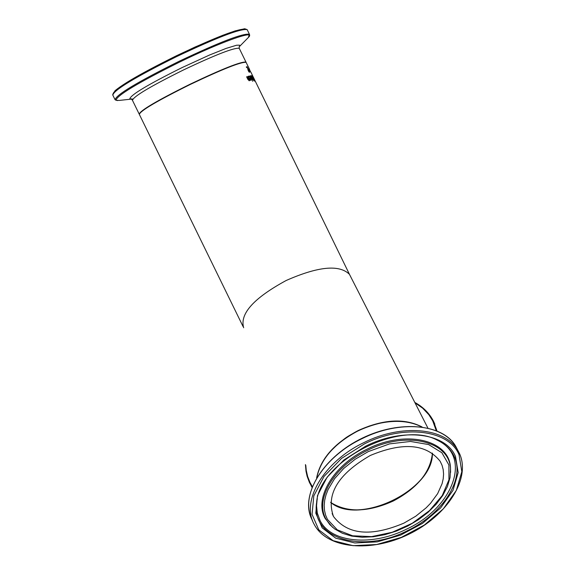 <?xml version="1.0" encoding="UTF-8"?>
<svg xmlns="http://www.w3.org/2000/svg" width="575" height="575" viewBox="0 0 575 575"><rect width="100%" height="100%" fill="white"/><g stroke="black" fill="none" stroke-linecap="round" stroke-linejoin="round"><path stroke-width="0.86" d="M248.867 71.817L249.27 71.185L249.478 72.313L248.328 70.897L247.307 67.426L246.61 67.519L246.308 66.901L247.164 66.793L249.349 72.285M246.352 66.987L247.142 67.448M254.984 80.55L252.49 75.612L254.833 80.629M254.538 79.968L252.792 76.223L254.473 79.997M253.913 79.134L254.948 81.219L253.855 79.163M251.512 75.742L251.922 76.238M252.914 78.279L253.173 78.804M253.97 80.442L254.236 80.974M252.597 78.337L253.079 78.2L252.116 76.216L251.663 76.554M253.661 80.5L254.136 80.363L253.374 78.789L253.553 80.335M253.733 80.241L254.136 80.363M251.857 76.468L252.475 78.171M252.655 78.078L253.079 78.2M254.294 80.974L251.987 77.309L251.584 75.634L254.294 80.974M252.504 79.142L252.368 79.796L252.022 79.098L252.231 78.574L250.837 75.713L252.978 79.709L252.504 79.142L252.274 79.602M250.247 75.821L252.209 79.853L250.046 75.914M252.648 81.283L252.303 80.579L252.648 81.283M249.183 76.655L248.788 76.913M249.413 78.272L250.492 77.927L249.277 76.604L248.824 76.978M250.427 77.963L250.664 78.466M251.016 79.479L251.009 80.256M248.788 76.137L249.694 76.748M250.254 79.717L250.657 79.781M249.924 78.66L250.908 79.666L250.743 78.452L249.665 78.782M249.033 76.877L248.594 76.504L248.989 76.015L250.757 77.92L251.182 80.22L250.434 79.918L249.392 78.222L250.492 77.927M249.306 79.487L249.155 80.795M246.632 76.856L248.817 80.22M248.141 76.353L250.111 80.399L249.586 80.033L249.284 80.773L247.897 79.443L246.61 76.813L246.963 76.705L248.594 79.896L249.083 80.09L249.306 79.465L247.854 76.489M249.112 68.856L250.822 72.242L248.989 68.921M249.133 69.46L250.247 71.703M250.448 71.602L249.32 69.453M248.357 66.987L249.162 68.59M249.593 69.467L246.078 62.337C241.105 61.755 222.539 69.108 190.382 84.403C157.291 100.812 140.278 110.81 139.344 114.396L243.038 326.485M248.623 69.46L248.299 68.806L248.623 69.46M248.688 68.806L248.673 69.453M246.208 62.596L245.949 62.071C240.975 61.482 222.41 68.835 190.253 84.13C157.155 100.539 140.142 110.544 139.215 114.13L139.215 114.13M243.671 327.779C239.559 313.878 253.726 298.123 286.163 280.499C318.234 266.369 339.336 264.32 349.463 274.347L255.199 81.025M350.218 275.748L350.865 277.1M356.831 509.96C383.029 508.674 404.764 498.151 422.036 478.4M403.945 523.121C370.997 537.028 347.508 534.815 333.471 516.479C325.73 494.464 337.992 474.138 370.25 455.493C402.874 441.887 426.161 443.807 440.134 461.243L442.031 465.225L443.188 469.523L443.577 474.088L443.203 478.838L442.074 483.726L437.647 493.637L430.546 503.29L426.118 507.862L415.783 516.199L403.945 523.121M391.654 421.374L382.174 422.632L374.943 424.343L367.72 426.672L358.304 430.704L351.749 434.226L343.548 439.616L337.92 444.101L331.257 450.548M316.624 477.933C320.412 458.979 334.269 443.167 358.211 430.517C383.338 419.175 404.628 417.989 422.072 426.966M330.647 502.277C359.001 526.053 433.262 490.065 432.314 453.093M114.914 99.403L112.829 95.141C113.692 90.174 134.974 77.316 176.676 56.573C217.249 37.361 240.745 28.376 247.157 29.62L247.336 29.993M246.007 29.26C239.89 27.873 216.66 36.721 176.317 55.818C136.764 75.454 115.676 88.061 113.067 93.639M249.586 34.601L249.413 34.248C243.038 33.091 219.571 42.126 179.005 61.345C137.303 82.081 115.992 94.889 115.086 99.763L117.53 100.611M131.114 99.137L119.291 100.431L116.021 100.294C116.711 95.551 137.842 82.843 179.414 62.172C221.576 41.601 256.953 29.145 248.378 37.468L247.904 37.957M112.65 94.782L115.05 90.692C126.184 81.499 152.821 66.959 194.968 47.064L222.798 35.276L235.125 30.899L244.698 28.75L247.157 29.62L249.413 34.248L248.378 37.468L239.171 46.841L239.818 45.799L239.603 45.181L236.612 45.217L226.04 48.429L209.451 55.056L182.146 67.562C148.048 84.503 130.597 94.94 129.792 98.871L132.408 98.993M246.071 62.308L239.365 48.573M139.085 113.872L132.48 100.359C133.314 96.564 150.269 86.451 183.36 70.013C215.532 54.747 234.154 47.509 239.229 48.3L239.186 46.805M363.853 442.628C323.897 461.56 300.646 501.077 314.252 524.472C327.153 549.06 371.321 552.747 409.012 534.146C446.876 515.861 470.982 478.925 459.583 453.718L457.722 450.175C445.129 427.678 401.458 423.631 363.853 442.628M459.72 454.02L455.731 446.322C443.131 423.811 399.51 419.728 361.963 438.696C322.072 457.592 298.885 497.088 312.491 520.497M459.037 454.746L461.826 471.687L456.342 490.403L443.347 508.846L424.314 525.068L401.3 537.388L376.697 544.518L353.1 545.675L333.047 540.644L318.794 529.855L312.06 514.388L313.799 495.902L323.977 476.474L341.543 458.412L364.464 443.878C403.672 423.998 449.003 429.841 459.037 454.746M365.621 446.207L343.857 460L327.168 477.149L317.479 495.6L315.804 513.173L322.18 527.886L335.714 538.164L354.768 542.965L377.214 541.873L400.624 535.095L422.532 523.372L440.637 507.926L452.985 490.382L458.174 472.585L455.501 456.478C445.912 432.831 402.838 427.333 365.621 446.207M432.407 453.158C433.507 490.094 358.822 526.254 330.639 502.392C347.135 512.835 368.022 512.354 393.307 500.983C417.349 488.175 430.387 472.24 432.429 453.172M316.811 477.624C320.814 458.85 334.65 443.224 358.318 430.74C383.144 419.513 404.275 418.233 421.712 426.916M368.302 451.583L389.57 443.878L410.493 441.456L428.612 444.554L441.88 452.726L448.881 464.952L448.953 479.794L442.218 495.592L429.503 510.614L412.217 523.286L392.222 532.27L371.63 536.612L352.633 535.799L337.309 529.87L327.427 519.369L325.565 515.035L324.48 510.356L324.192 505.403L324.695 500.228L326.003 494.91L328.102 489.497L334.549 478.716L343.735 468.445L355.185 459.238L368.302 451.583M326.068 519.297L329.719 524.508L334.592 528.921L342.427 533.291L351.706 536.094L362.121 537.251L373.312 536.762L384.919 534.664L396.57 531.027L407.883 525.974L418.485 519.678L428.037 512.339L436.224 504.189L442.764 495.492L447.436 486.522L450.06 477.559L450.512 468.891C449.715 441.097 406.18 430.538 367.662 450.275C334.003 466.224 314.396 499.589 326.068 519.297M450.599 472.398L450.498 467.913C449.686 439.933 405.878 429.295 367.116 449.154C333.248 465.204 313.526 498.791 325.285 518.628L332.602 527.34M438.941 441.011C471.838 458.052 452.388 507.948 406.899 528.986C372.578 546.408 331.502 543.059 320.203 520.871L317.299 513.044L316.552 505.863L317.069 499.912L316.624 502.636C318.909 461.402 399.776 419.527 437.252 440.17C445.316 444.022 450.965 449.456 454.207 456.485C465.204 479.076 442.8 513.834 407.661 530.56C362.962 553.869 310.658 539.134 316.624 502.636L317.321 498.719M312.009 487.399L311.233 485.889M434.829 424.142L433.392 421.037M436.971 430.941L433.378 421.008C429.252 413.137 423.056 406.942 414.798 402.421M305.447 464.578L306.001 471.205L307.136 476.33L309.415 482.425L312.067 487.255M312.333 486.587L309.982 482.411L307.647 476.481L306.231 470.213L305.792 465.34M415.013 402.838L422.661 408.171L428.878 414.762L432.702 420.821L436.253 430.646M252.684 75.878L250.952 72.321M254.811 80.227L253.079 76.683M131.431 99.152L132.343 100.086M310.737 516.566C301.393 492.121 324.76 456.162 362.387 438.092C399.891 419.793 442.448 423.811 455.731 446.322M333.471 516.479L332.134 513.525M316.768 477.688C319.369 463.788 328.382 451.001 343.807 439.329C348.788 435.297 357.248 430.876 369.186 426.068C390.022 419.556 407.56 419.836 421.791 426.923M349.463 274.347L427.872 428.037"/></g></svg>
